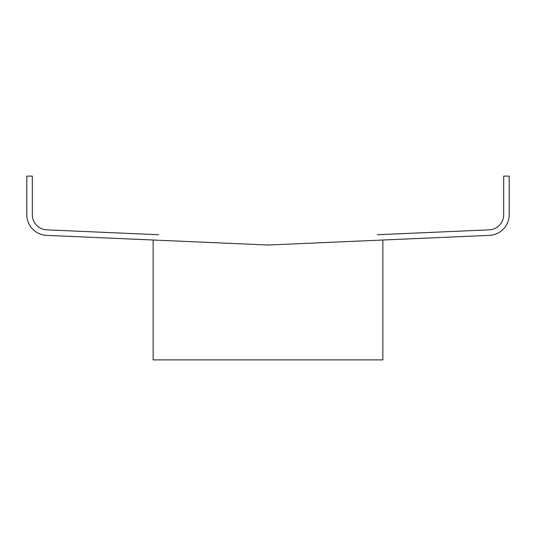 <?xml version="1.0" encoding="UTF-8"?>
<svg xmlns="http://www.w3.org/2000/svg" width="536" height="536" viewBox="0 0 536 536"><rect width="100%" height="100%" fill="white"/><g stroke="black" fill="none" stroke-linecap="round" stroke-linejoin="round"><path stroke-width="0.8" d="M158.656 234.735L46.813 229.85A15.162 15.162 0 0 1 32.314 214.708L32.314 176.116L26.8 176.116L26.8 214.708A20.676 20.676 0 0 0 46.572 235.358L268 245.026L489.428 235.358A20.676 20.676 0 0 0 509.2 214.708L509.2 176.116L503.686 176.116L503.686 214.708A15.162 15.162 0 0 1 489.187 229.85L377.344 234.735M382.858 240.014L382.858 359.884L153.142 359.884L153.142 240.014"/></g></svg>
